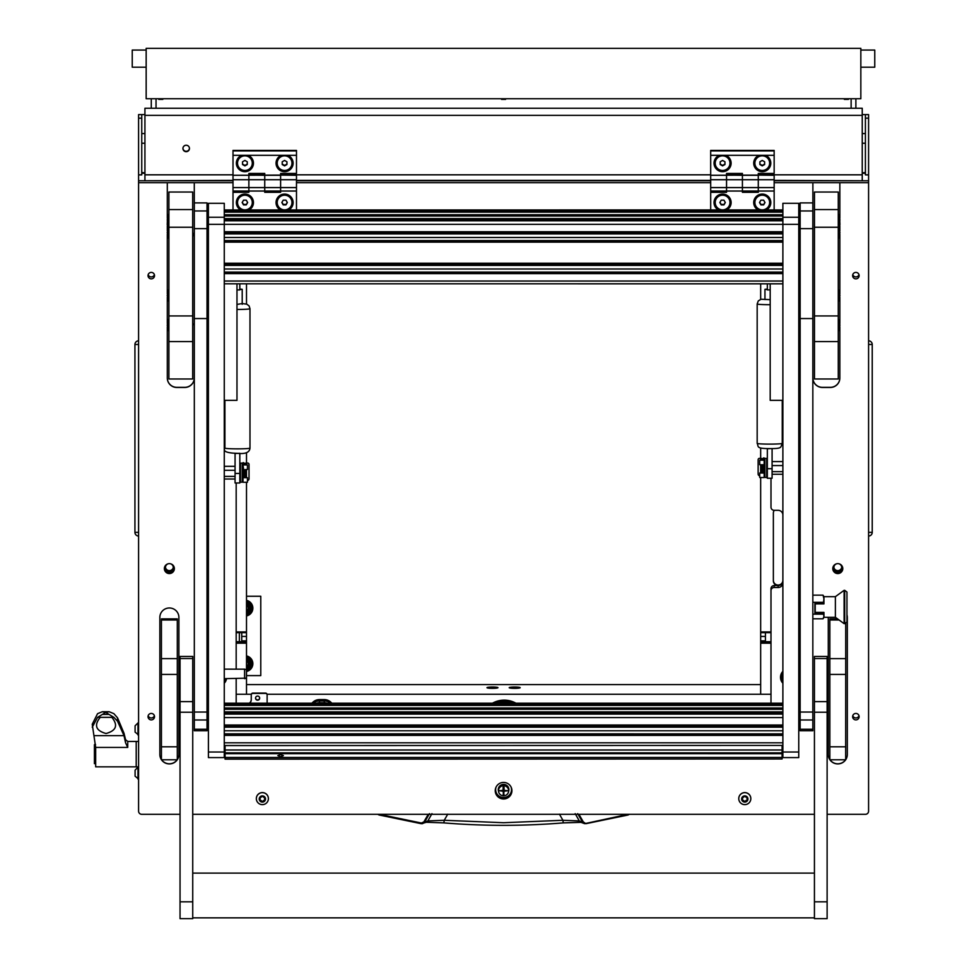 <?xml version="1.0" encoding="UTF-8"?>
<svg xmlns="http://www.w3.org/2000/svg" width="967" height="967" viewBox="0 0 967 967"><rect width="100%" height="100%" fill="white"/><g stroke="black" fill="none" stroke-linecap="round" stroke-linejoin="round"><path stroke-width="1.45" d="M186.196 151.686A3.252 3.227 180 0 0 189.447 148.459A3.252 3.227 180 0 0 186.196 145.231A3.252 3.227 180 0 0 182.932 148.459A3.252 3.227 180 0 0 186.196 151.686M182.944 148.265A3.252 3.227 180 0 0 186.196 151.299A3.252 3.227 180 0 0 189.435 148.265M862.238 114.602L868.584 114.602L868.584 180.769L774.156 180.769M865.405 114.602L865.405 174.87L868.584 174.87M144.929 115.375L144.929 108.256L862.238 108.256L862.238 115.375L144.929 115.375L144.929 174.822L233.011 174.822M758.285 174.822L862.238 174.822L862.238 115.375M144.929 114.602L141.75 114.602L141.75 174.87L138.583 174.87L138.583 114.602L141.75 114.602M233.011 180.769L138.583 180.769L138.583 174.87M141.75 172.513L144.929 172.9M141.75 173.178A6.346 0.774 0 0 0 144.929 173.286M862.238 172.9L865.405 172.513M862.238 173.286A6.346 0.774 0 0 0 865.405 173.178M862.238 174.822L862.238 180.345M144.929 180.345L144.929 174.822M868.584 535.513L868.584 341.339M869.128 535.984A3.65 3.65 0 0 0 872.234 532.37L872.234 344.482A3.65 3.65 179.8 0 0 869.128 340.868M138.583 341.339L138.583 535.513M138.039 340.868A3.65 3.65 0 0 0 134.933 344.482L134.933 532.37A3.65 3.65 -0.2 0 0 138.039 535.984M246.5 596.252L260.776 596.252L260.776 675.595L246.5 675.595M239.357 632.636L239.357 641.701M577.698 813.658L582.593 822.168L579.293 820.923L562.903 820.282L559.434 814.178M575.196 813.658L579.293 820.923L581.07 822.361L563.278 822.893L562.903 820.282L503.577 822.724L444.252 820.282L443.865 822.869L426.423 822.24M428.236 814.323L423.884 821.877L421.407 823.026L379.233 814.323M580.816 822.276L584.66 823.679L582.593 822.168L583.282 821.877L578.931 814.323M629.396 814.323L628.067 815L629.396 814.323M627.934 814.323L628.067 815L585.893 823.703L583.282 821.877M379.1 815L421.274 823.703L379.1 815L377.759 814.323L379.1 815L379.282 814.335M563.278 822.893C523.473 826.144 483.681 826.144 443.889 822.893L426.338 822.276L421.274 823.703L421.407 823.026L422.241 823.727L423.969 822.917L424.573 822.168L423.884 821.877M431.959 813.658L427.873 820.923L424.573 822.168L429.469 813.658M628.067 815L584.66 823.679L627.885 814.335M563.29 822.869L580.732 822.24M447.733 814.178L444.252 820.282L427.873 820.923L426.35 822.276M92.24 727.208L97.57 717.345L105.729 712.413L102.309 711.724L97.57 713.67L92.24 724.235L95.673 747.418L95.673 766.843L136.202 766.843L136.202 741.447L136.202 766.843L138.583 766.843M125.565 739.695L124.006 733.276L117.551 717.852L113.888 713.67L109.15 711.724L105.729 712.413L113.888 717.345L117.551 721.249L124.006 735.645L125.565 742.801L127.741 747.418L95.673 747.418M102.309 711.724L109.15 711.724L102.309 711.724M97.57 717.345L113.888 717.345M100.242 717.345C93.835 725.25 95.769 730.641 106.044 733.518C116.318 730.653 118.252 725.262 111.858 717.345M95.673 763.664L94.415 763.664L94.415 744.626L95.576 744.626M135.09 770.276L135.09 776.187L138.583 779.076M137.979 779.076L137.979 767.024L135.09 770.228M135.09 775.522L135.09 774.797M137.979 734.968L137.979 722.917L135.09 725.806L135.09 732.092L138.583 734.98M135.09 730.701L135.09 729.541M135.09 728.139L135.09 726.979M246.5 666.553A3.276 3.276 0 0 0 246.5 660.824M246.5 660.05A3.965 3.965 0 0 1 246.5 667.327M246.5 611.011A3.276 3.276 0 0 0 246.5 605.282M246.5 604.508A3.965 3.965 0 0 1 246.5 611.785M246.5 615.109A7.144 7.144 0 0 0 248.181 614.492M248.773 614.154A7.144 7.144 0 0 0 252.036 608.485M252.036 607.808A7.144 7.144 0 0 0 248.773 602.139M248.181 601.8A7.144 7.144 0 0 0 246.5 601.184M246.5 600.374A7.929 7.929 0 0 1 246.5 615.919M246.5 670.651A7.144 7.144 0 0 0 248.181 670.034M248.773 669.696A7.144 7.144 0 0 0 252.036 664.027M252.036 663.35A7.144 7.144 0 0 0 248.773 657.681M248.181 657.342A7.144 7.144 0 0 0 246.5 656.726M246.5 655.916A7.929 7.929 0 0 1 246.5 671.461M246.5 601.8L248.567 601.8L250.284 604.774A6.358 6.358 0 0 0 246.5 601.994M252.242 608.146L250.526 611.12A6.358 6.358 0 0 0 250.526 605.185L252.242 608.146M246.5 614.299A6.358 6.358 0 0 0 250.284 611.531L248.567 614.492L246.5 614.492M246.5 602.248A6.104 6.104 0 0 1 246.5 614.045M246.5 657.342L248.567 657.342L250.284 660.316A6.358 6.358 0 0 0 246.5 657.536M252.242 663.688L250.526 666.662A6.358 6.358 0 0 0 250.526 660.727L252.242 663.688M246.5 669.841A6.358 6.358 0 0 0 250.284 667.073L248.567 670.034L246.5 670.034M246.5 657.79A6.104 6.104 0 0 1 246.5 669.587M170.204 563.713A3.965 3.941 0 0 1 169.37 571.497A3.965 3.941 0 0 1 168.524 563.713M165.43 567.121A3.965 3.941 180 0 0 173.311 567.121M838.631 563.713A3.965 3.941 0 0 1 837.797 571.497A3.965 3.941 0 0 1 836.951 563.713M833.856 567.121A3.965 3.941 180 0 0 841.737 567.121M164.366 568.608A5.004 4.956 180 0 0 169.37 573.564A5.004 4.956 180 0 0 174.362 568.608A5.004 4.956 180 0 0 169.37 563.64A5.004 4.956 180 0 0 164.366 568.608M164.39 568.125A5.004 4.956 180 0 0 174.338 568.125M832.792 568.608A5.004 4.956 180 0 0 837.797 573.564A5.004 4.956 180 0 0 842.789 568.608A5.004 4.956 180 0 0 837.797 563.64A5.004 4.956 180 0 0 832.792 568.608M832.817 568.125A5.004 4.956 180 0 0 842.765 568.125M495.249 790.692A8.328 8.268 180 0 0 503.577 798.972A8.328 8.268 180 0 0 511.918 790.692A8.328 8.268 180 0 0 503.577 782.424A8.328 8.268 180 0 0 495.249 790.692M495.273 790.112A8.328 8.268 180 0 0 503.577 797.811A8.328 8.268 180 0 0 511.894 790.112M148.024 716.668A3.252 3.227 180 0 0 151.275 719.895A3.252 3.227 180 0 0 154.527 716.668A3.252 3.227 180 0 0 151.275 713.441A3.252 3.227 180 0 0 148.024 716.668M148.169 715.701A3.252 3.227 180 0 0 154.382 715.701M148.024 275.631A3.252 3.227 180 0 0 151.275 278.859A3.252 3.227 180 0 0 154.527 275.631A3.252 3.227 180 0 0 151.275 272.404A3.252 3.227 180 0 0 148.024 275.631M148.169 274.664A3.252 3.227 180 0 0 154.382 274.664M852.628 716.668A3.252 3.227 180 0 0 855.88 719.895A3.252 3.227 180 0 0 859.143 716.668A3.252 3.227 180 0 0 855.88 713.441A3.252 3.227 180 0 0 852.628 716.668M852.785 715.701A3.252 3.227 180 0 0 858.986 715.701M852.628 275.631A3.252 3.227 180 0 0 855.88 278.859A3.252 3.227 180 0 0 859.143 275.631A3.252 3.227 180 0 0 855.88 272.404A3.252 3.227 180 0 0 852.628 275.631M852.785 274.664A3.252 3.227 180 0 0 858.986 274.664M224.271 683.234A8.727 8.667 180 0 0 226.544 678.665M782.883 671.34A8.727 8.667 180 0 0 782.883 683.234M224.271 426.483A8.727 8.667 180 0 0 224.912 425.746M782.255 425.746A8.727 8.667 180 0 0 782.883 426.483M774.156 585.567L774.156 587.501A3.179 3.155 180 0 0 770.989 590.656L770.989 588.722A3.179 3.155 0 0 1 774.156 585.567L778.121 585.567A4.762 4.726 180 0 0 782.883 580.853A4.762 4.726 180 0 1 778.121 585.567A4.762 4.726 180 0 1 773.358 580.853L773.358 513.114A4.762 4.726 180 0 1 774.289 510.322M710.685 180.769L296.482 180.769M167.303 326.725L167.303 378.012A9.525 9.452 180 0 0 176.828 387.465L184.757 387.465A9.525 9.452 180 0 0 194.282 378.012L194.282 324.731L192.699 324.731M782.883 515.048A4.762 4.726 180 0 0 778.121 510.322L774.156 510.322A3.179 3.155 180 0 1 770.989 507.179L770.989 478.254M829.916 759.772A9.525 9.452 180 0 0 837.797 763.918L837.797 763.918A9.525 9.452 180 0 0 845.678 759.772L845.726 674.422L829.855 674.422L829.855 746.814L845.726 746.814M828.272 617.309A9.525 9.452 180 0 0 828.272 617.429L828.272 754.465A9.525 9.452 180 0 0 829.855 759.699M845.726 759.699A9.525 9.452 180 0 0 847.322 754.465L847.322 617.429A9.525 9.452 180 0 0 846.959 614.867M177.299 759.699A9.525 9.452 180 0 0 178.895 754.465L178.895 617.429A9.525 9.452 180 0 0 169.37 607.977A9.525 9.452 180 0 0 159.845 617.429L159.845 754.465A9.525 9.452 180 0 0 161.429 759.699M161.489 759.772A9.525 9.452 180 0 0 169.37 763.918L169.37 763.918A9.525 9.452 180 0 0 177.251 759.772M192.699 234.788A8.328 8.256 180 0 1 194.282 232.999L194.282 232.406A8.872 8.812 0 0 1 194.319 232.382L194.282 182.703L233.011 182.703M207.023 234.449A8.872 8.812 0 0 1 208.413 237.822M208.413 318.167A8.872 8.812 0 0 1 207.023 321.54M138.583 180.769L138.583 182.703L167.303 182.703L167.303 218.421M167.303 221.528L167.303 222.688M167.303 225.794L167.303 231.028M167.303 234.123L167.303 294.028M167.303 297.135L167.303 323.619M138.583 182.703L138.583 811.18A3.179 3.155 180 0 0 141.75 814.323L180.043 814.323M192.735 814.323L814.432 814.323M827.123 814.323L865.405 814.323A3.179 3.155 180 0 0 868.584 811.18L868.584 180.769M839.852 218.421L839.852 182.703L868.584 182.703M774.156 182.703L812.884 182.703L812.884 378.012A9.525 9.452 180 0 0 822.397 387.465L830.339 387.465A9.525 9.452 180 0 0 839.852 378.012L839.852 326.725M839.852 323.619L839.852 297.135M839.852 294.028L839.852 234.123M839.852 231.028L839.852 225.794M839.852 222.688L839.852 221.528M296.482 182.703L710.685 182.703M782.883 414.601A8.727 8.667 180 0 0 782.255 415.351M224.912 415.351A8.727 8.667 180 0 0 224.271 414.601M774.156 587.501L778.121 587.501A4.762 4.726 180 0 0 782.883 582.787M770.989 703.214L770.989 590.656M236.178 482.98L236.178 669.176M236.178 678.665L236.178 703.214M839.852 182.703L812.884 182.703M194.282 182.703L167.303 182.703M167.303 377.904A9.525 9.452 180 0 0 176.828 387.344L184.757 387.344A9.525 9.452 180 0 0 194.282 377.904M161.574 759.772A9.525 9.452 180 0 0 177.166 759.772M177.299 759.578A9.525 9.452 180 0 0 178.895 754.357L178.895 617.429M159.845 617.429L159.845 754.357A9.525 9.452 180 0 0 161.429 759.578M828.272 754.357A9.525 9.452 180 0 0 829.855 759.578M830 759.772A9.525 9.452 180 0 0 837.797 763.809L837.797 763.809A9.525 9.452 180 0 0 845.593 759.772M845.726 759.578A9.525 9.452 180 0 0 847.322 754.357M812.884 377.904A9.525 9.452 180 0 0 822.397 387.344L830.339 387.344A9.525 9.452 180 0 0 839.852 377.904M192.699 324.283L194.319 324.283M207.023 319.436A7.954 7.893 180 0 0 207.639 316.39L207.639 239.212A7.954 7.893 180 0 0 207.023 236.166M194.319 233.373A7.954 7.893 180 0 0 192.699 235.428M192.699 235.513A7.917 7.857 0 0 1 194.319 233.434M207.023 236.274A7.917 7.857 0 0 1 207.591 239.212L207.591 316.39A7.917 7.857 0 0 1 207.023 319.328M194.319 324.247L192.699 324.247M192.699 323.957L194.282 323.957L194.282 234.05A7.543 7.494 180 0 0 192.699 236.444M194.319 234.933A6.999 6.938 180 0 0 194.282 234.981L194.282 234.05M520.198 687.682A5.512 0.677 -0 0 0 514.686 687.005A5.512 0.677 -0 0 0 509.186 687.682A5.512 0.677 -0 0 0 509.222 687.767A5.512 0.677 -0 0 0 514.686 688.347A5.512 0.677 -0 0 0 520.161 687.767A5.512 0.677 -0 0 0 520.198 687.682M497.981 687.682A5.512 0.677 -0 0 0 492.469 687.005A5.512 0.677 -0 0 0 486.969 687.682A5.512 0.677 -0 0 0 487.005 687.767A5.512 0.677 -0 0 0 492.469 688.347A5.512 0.677 -0 0 0 497.932 687.767A5.512 0.677 -0 0 0 497.981 687.682M760.666 684.588L246.5 684.588M770.989 643.188L760.666 643.188L760.666 694.258L770.989 694.258L267.061 694.258M251.311 694.258L236.178 694.258L246.5 694.258L246.5 678.121L244.591 678.665L244.591 669.176L224.271 669.14M760.666 643.188L760.666 642.088L770.989 642.088M770.989 632.636L760.666 632.636L760.666 642.088M760.666 632.636L760.666 631.922L770.989 631.922M760.666 283.827L760.666 299.335M760.666 448.011L760.666 458.37M760.666 477.746L760.666 631.922M765.429 632.636L765.429 641.701L770.989 641.701M773.358 580.321A4.762 4.726 180 0 0 778.121 585.047A4.762 4.726 180 0 0 782.883 580.321M236.178 631.922L246.5 631.922L246.5 482.473M246.5 463.096L246.5 452.737M246.5 304.073L246.5 283.827M246.5 631.922L246.5 632.636L236.178 632.636M236.178 642.088L246.5 642.088L246.5 632.636M246.5 642.088L246.5 643.188L236.178 643.188M224.271 678.665L246.5 678.157L246.5 643.188M236.178 641.701L241.738 641.701L241.738 632.636M241.665 155.312A8.57 8.51 180 0 0 244.905 171.691A8.57 8.51 180 0 0 248.144 155.312L233.011 155.312L233.011 150.405L296.482 150.405L296.482 155.312L281.349 155.312A8.57 8.51 180 0 0 284.576 171.691A8.57 8.51 180 0 0 287.815 155.312M233.011 187.586L233.011 179.717L248.87 179.717L248.87 173.431L264.74 173.431L264.74 179.717L280.611 179.717L280.611 192.324L264.74 192.324L264.74 191.043L280.611 191.043L280.611 187.586L264.74 187.586L264.74 191.043L264.74 179.717L264.74 187.586L233.011 187.586L233.011 191.043L248.87 191.043L248.87 179.717L248.87 192.324L233.011 192.324L233.011 209.936M233.011 179.717L233.011 175.293L248.87 175.293L248.87 179.717L264.74 179.717L264.74 175.293L280.611 175.293L280.611 173.431L296.482 173.431L296.482 155.312M233.011 175.293L296.482 175.039M233.011 175.003L233.011 155.312M280.611 179.717L280.611 175.293L280.611 179.717L296.482 179.717L296.482 187.586L280.611 187.586L280.611 179.717M281.349 155.312L248.144 155.312M233.011 150.888L296.482 150.888M288.855 209.936A8.57 8.51 180 0 0 284.576 194.065A8.57 8.51 180 0 0 280.309 209.936M249.184 209.936A8.57 8.51 180 0 0 244.905 194.065A8.57 8.51 180 0 0 240.626 209.936M296.482 175.293L280.611 175.1L296.482 175.293L296.482 179.717M296.482 187.586L296.482 191.043L280.611 191.043M296.482 191.043L296.482 209.936M248.87 191.357L233.011 191.357L233.011 192.324M280.611 191.357L264.74 191.357M248.87 175.1L264.74 175.293L248.87 175.1M264.74 191.043L248.87 191.043M511.108 787.15A7.929 7.881 0 0 1 503.577 797.521A7.929 7.881 0 0 1 495.648 789.64L495.648 789.507A7.929 7.881 0 0 1 495.926 787.428M511.519 789.64L511.519 789.507A7.929 7.881 0 0 0 511.241 787.428M498.525 791.272A5.319 5.27 0 0 1 503.577 784.37A5.319 5.27 0 0 1 508.63 791.272M508.896 789.507A5.319 5.27 0 0 1 508.654 790.933M498.501 790.933A5.319 5.27 0 0 1 498.271 789.507M495.648 789.64A7.929 7.881 0 0 1 496.059 787.15M503.577 794.862L504.061 791.236L507.711 790.764L504.061 790.293L504.061 787.138L503.106 787.138L503.106 790.293L499.455 790.764L503.106 791.236L503.577 794.862M503.106 794.27L504.061 794.27M508.654 790.668A5.077 5.04 180 0 0 503.577 785.53A5.077 5.04 180 0 0 498.501 790.668M503.577 795.805A5.077 5.04 180 0 0 508.654 790.764A5.077 5.04 180 0 0 503.577 785.724A5.077 5.04 180 0 0 498.501 790.764A5.077 5.04 180 0 0 503.577 795.805M499.455 790.704L503.106 791.236M504.061 791.236L507.699 790.704M313.284 703.214A9.525 9.452 0 0 1 319.497 700.93L324.259 700.93A9.525 9.452 0 0 1 330.46 703.214M327.088 703.214A7.929 7.881 180 0 0 324.259 702.695L324.259 699.576L319.497 699.576L319.497 702.695A7.929 7.881 180 0 0 316.668 703.214M324.259 702.695L319.497 702.695M311.99 703.214A9.525 9.452 0 0 1 319.497 699.576M324.259 699.576A9.525 9.452 0 0 1 331.766 703.214M719.339 155.312A8.57 8.51 180 0 0 722.579 171.691A8.57 8.51 180 0 0 725.818 155.312L710.685 155.312L710.685 150.405L774.156 150.405L774.156 155.312L759.022 155.312A8.57 8.51 180 0 0 762.25 171.691A8.57 8.51 180 0 0 765.489 155.312M710.685 187.586L710.685 179.717L726.543 179.717L726.543 173.431L742.414 173.431L742.414 179.717L758.285 179.717L758.285 192.324L742.414 192.324L742.414 191.043L758.285 191.043L758.285 187.586L742.414 187.586L742.414 191.043L742.414 179.717L742.414 187.586L710.685 187.586L710.685 191.043L726.543 191.043L726.543 179.717L726.543 192.324L710.685 192.324L710.685 209.936M710.685 179.717L710.685 175.293L726.543 175.293L726.543 179.717L742.414 179.717L742.414 175.293L758.285 175.293L758.285 173.431L774.156 173.431L774.156 155.312M710.685 175.293L774.156 175.039M710.685 175.003L710.685 155.312M758.285 179.717L758.285 175.293L758.285 179.717L774.156 179.717L774.156 187.586L758.285 187.586L758.285 179.717M759.022 155.312L725.818 155.312M710.685 150.888L774.156 150.888M766.529 209.936A8.57 8.51 180 0 0 762.25 194.065A8.57 8.51 180 0 0 757.983 209.936M726.858 209.936A8.57 8.51 180 0 0 722.579 194.065A8.57 8.51 180 0 0 718.3 209.936M774.156 175.293L758.285 175.1L774.156 175.293L774.156 179.717M774.156 187.586L774.156 191.043L758.285 191.043M774.156 191.043L774.156 209.936M726.543 191.357L710.685 191.357L710.685 192.324M758.285 191.357L742.414 191.357M726.543 175.1L742.414 175.293L726.543 175.1M742.414 191.043L726.543 191.043M252.29 202.478A7.373 7.325 180 0 0 242.995 195.346A7.373 7.325 180 0 0 237.531 202.478M238.523 206.189A7.373 7.325 180 0 0 252.29 202.526A7.373 7.325 180 0 0 242.995 195.455A7.373 7.325 180 0 0 238.523 206.189M246.283 204.895L247.661 202.526L246.283 200.169L243.539 200.169L242.161 202.526L243.539 204.895L246.283 204.895L247.528 202.308M242.294 202.308L243.539 204.448L246.283 204.448M729.964 202.478A7.373 7.325 180 0 0 720.669 195.346A7.373 7.325 180 0 0 715.205 202.478M716.196 206.189A7.373 7.325 180 0 0 729.964 202.526A7.373 7.325 180 0 0 720.669 195.455A7.373 7.325 180 0 0 716.196 206.189M723.957 204.895L725.335 202.526L723.957 200.169L721.213 200.169L719.835 202.526L721.213 204.895L723.957 204.895L725.202 202.308M719.968 202.308L721.213 204.448L723.957 204.448M291.961 202.478A7.373 7.325 180 0 0 282.666 195.346A7.373 7.325 180 0 0 277.203 202.478M278.194 206.189A7.373 7.325 180 0 0 291.961 202.526A7.373 7.325 180 0 0 282.666 195.455A7.373 7.325 180 0 0 278.194 206.189M285.954 204.895L287.332 202.526L285.954 200.169L283.21 200.169L281.832 202.526L283.21 204.895L285.954 204.895L287.199 202.308M281.965 202.308L283.21 204.448L285.954 204.448M769.635 202.478A7.373 7.325 180 0 0 760.34 195.346A7.373 7.325 180 0 0 754.876 202.478M755.868 206.189A7.373 7.325 180 0 0 769.635 202.526A7.373 7.325 180 0 0 760.34 195.455A7.373 7.325 180 0 0 755.868 206.189M763.628 204.895L765.006 202.526L763.628 200.169L760.884 200.169L759.506 202.526L760.884 204.895L763.628 204.895L764.873 202.308M759.639 202.308L760.884 204.448L763.628 204.448M252.29 163.048L252.29 163.145A7.373 7.325 180 0 0 248.592 156.702A7.373 7.325 180 0 0 237.531 163.097A7.373 7.325 180 0 0 241.218 169.491A7.373 7.325 180 0 0 252.29 163.145A7.373 7.325 180 0 0 248.592 156.811A7.373 7.325 180 0 0 237.531 163.145L237.531 163.048M247.286 164.511L247.286 161.791L244.905 160.425L242.524 161.791L242.524 164.511L244.905 165.877L247.286 164.511M242.524 161.791L242.524 164.076L244.905 165.43L247.286 164.076L247.286 161.791M729.964 163.048L729.964 163.145A7.373 7.325 180 0 0 726.265 156.702A7.373 7.325 180 0 0 715.205 163.097A7.373 7.325 180 0 0 718.892 169.491A7.373 7.325 180 0 0 729.964 163.145A7.373 7.325 180 0 0 726.265 156.811A7.373 7.325 180 0 0 715.205 163.145L715.205 163.048M724.96 164.511L724.96 161.791L722.579 160.425L720.197 161.791L720.197 164.511L722.579 165.877L724.96 164.511M720.197 161.791L720.197 164.076L722.579 165.43L724.96 164.076L724.96 161.791M291.961 163.048L291.961 163.145A7.373 7.325 180 0 0 288.275 156.702A7.373 7.325 180 0 0 277.203 163.097A7.373 7.325 180 0 0 280.889 169.491A7.373 7.325 180 0 0 291.961 163.145A7.373 7.325 180 0 0 288.275 156.811A7.373 7.325 180 0 0 277.203 163.145L277.203 163.048M286.957 164.511L286.957 161.791L284.576 160.425L282.207 161.791L282.207 164.511L284.576 165.877L286.957 164.511M282.207 161.791L282.207 164.076L284.576 165.43L286.957 164.076L286.957 161.791M769.635 163.048L769.635 163.145A7.373 7.325 180 0 0 765.949 156.702A7.373 7.325 180 0 0 754.876 163.097A7.373 7.325 180 0 0 758.563 169.491A7.373 7.325 180 0 0 769.635 163.145A7.373 7.325 180 0 0 765.949 156.811A7.373 7.325 180 0 0 754.876 163.145L754.876 163.048M764.631 164.511L764.631 161.791L762.25 160.425L759.881 161.791L759.881 164.511L762.25 165.877L764.631 164.511M759.881 161.791L759.881 164.076L762.25 165.43L764.631 164.076L764.631 161.791M224.271 680.961A7.373 7.325 180 0 0 225.166 678.665M782.883 673.491A7.373 7.325 180 0 0 782.883 680.961M781.856 677.226L781.856 677.13A7.373 7.325 180 0 1 782.883 673.395M224.271 424.223A7.373 7.325 180 0 0 224.912 422.857M224.912 418.119A7.373 7.325 180 0 0 224.271 416.753M224.912 418.01A7.373 7.325 180 0 0 224.271 416.644M782.255 422.857A7.373 7.325 180 0 0 782.883 424.223M782.883 416.753A7.373 7.325 180 0 0 782.255 418.119M782.883 416.644A7.373 7.325 180 0 0 782.255 418.01M494.439 688.311L490.499 688.311M496.784 688.093L488.166 688.093M516.656 688.311L512.728 688.311M519.001 688.093L510.383 688.093M224.271 203.3L208.413 203.3L224.271 203.3L224.271 757.536M208.413 203.336L208.413 217.261L224.271 217.261M798.754 203.3L782.883 203.3L798.754 203.3L798.754 224.344L208.413 224.344L208.413 752.012L224.271 752.012M208.413 757.536L208.413 752.012M208.413 224.344L208.413 217.261M798.754 224.344L798.754 757.536M782.883 203.336L782.883 217.261L798.754 217.261M782.883 217.261L782.883 752.012L798.754 752.012M782.883 757.536L782.883 752.012M236.975 283.827L236.975 400.35L224.271 400.35M770.191 283.827L770.191 400.35L782.883 400.35M257.609 700.168A2.067 2.043 180 0 0 259.664 698.126A2.067 2.043 180 0 0 257.609 696.071A2.067 2.043 180 0 0 255.542 698.126A2.067 2.043 180 0 0 257.609 700.168M255.542 697.981A2.067 2.043 180 0 0 257.609 699.878A2.067 2.043 180 0 0 259.664 697.981M252.846 693.109L252.846 693.399A1.583 1.571 180 0 0 251.251 694.971L251.251 694.681A1.583 1.571 0 0 1 252.846 693.109L265.538 693.109A1.583 1.571 0 0 1 267.122 694.681L267.122 703.214M267.122 694.971A1.583 1.571 180 0 0 265.538 693.399L265.538 693.109M252.846 693.399L265.538 693.399M249.679 703.214A4.762 4.726 0 0 0 251.251 699.697L251.251 694.971M249.317 703.214A4.762 4.726 180 0 0 251.251 699.407M280.611 754.611L283.391 755.59L280.611 756.714L277.831 755.59L280.611 754.611M225.069 758.986L782.098 758.986L225.069 759.168L225.069 749.993L782.098 749.993L782.098 752.846L225.069 752.834L782.098 752.846L782.098 757.463L225.069 757.463M782.098 758.986L782.098 757.463M224.271 745.569L782.098 745.436L225.069 745.533L225.069 749.993M782.883 745.569L782.098 745.569L782.098 749.993M246.5 669.684L244.591 669.176M246.5 469.841L246.5 476.634M245.545 477.505L245.545 469.914M244.276 477.577L244.276 469.877M235.066 476.393L224.271 476.393M224.271 470.288L235.066 470.288M760.666 471.908L760.666 465.115M761.621 465.187L761.621 472.778M762.89 465.151L762.89 472.851M772.089 465.562L782.883 465.562M782.883 471.666L772.089 471.666M247.443 480.442L247.721 480.418A1.583 1.305 100.2 0 0 249.039 478.774L249.039 464.511A1.583 1.305 100.2 0 0 247.721 463.084L244.3 463.398L247.443 464.922L247.443 469.466L243.636 469.781L243.636 477.698L246.766 477.686L245.002 477.42M245.654 477.42L247.443 477.71L247.443 482.255L243.007 482.255L243.007 477.698L247.443 477.71M243.007 475.788L243.007 471.388M247.443 464.922L243.007 464.922L243.007 462.697L243.636 462.685L243.636 464.922L246.815 464.922L243.66 463.398L247.371 463.024A1.583 1.305 -79.8 0 1 247.818 463.084M243.636 469.781L243.007 464.922M243.007 469.466L243.007 477.698L243.636 477.771M243.007 462.697L243.636 462.685M762.153 472.694L764.16 472.247L764.16 477.529L759.711 477.529L759.711 472.984L761.5 472.694M759.711 464.74L759.711 460.195L764.16 460.195L764.16 464.752L759.711 464.74M764.16 460.195L764.16 457.959L763.519 457.959L763.519 460.195L760.352 460.195L763.495 458.672L759.446 458.37L762.866 458.672L759.711 460.195M759.446 458.37A1.583 1.305 -100.2 0 0 758.128 459.784L758.128 474.048A1.583 1.305 -100.2 0 0 759.446 475.691L759.711 475.716M764.16 466.662L764.16 471.062M763.519 473.044L759.711 472.984M763.519 472.247L763.519 465.067M242.27 463.133L240.469 463.133L240.469 482.182L242.27 482.182L242.27 463.133L243.007 464.402M764.16 472.972L764.16 464.752M764.897 477.456L766.698 477.456L766.698 458.418L764.897 458.418L764.897 477.456L764.16 476.187M207.023 712.05L207.023 318.554L194.319 318.554L194.319 730.75L207.023 730.75L207.023 712.05L194.319 712.05M207.023 228.647L194.319 228.647L194.319 202.901L207.023 202.901L207.023 318.554M194.319 228.647L194.319 318.554M812.836 712.05L812.836 318.554L800.144 318.554L800.144 730.75L812.836 730.75L812.836 712.05L800.144 712.05M812.836 228.647L800.144 228.647L800.144 202.901L812.836 202.901L812.836 318.554M800.144 228.647L800.144 318.554M192.699 227.245L168.899 227.245L168.899 192.034L192.699 192.034L192.699 341.593L168.899 341.593L168.899 315.931L192.699 315.931M168.899 341.593L168.899 378.979L192.699 378.979L192.699 341.593M168.899 227.245L168.899 315.931M838.268 227.245L814.468 227.245L814.468 192.034L838.268 192.034L838.268 378.979L814.468 378.979L814.468 315.931L838.268 315.931M814.468 227.245L814.468 315.931M161.429 746.814L177.299 746.814L177.299 759.772L161.429 759.772L161.429 618.892L177.299 618.892L177.299 619.98L161.429 619.98M177.299 746.814L177.299 674.422L161.429 674.422M161.429 658.612L177.299 658.612L177.299 619.98M177.299 658.612L177.299 674.422M829.855 674.422L829.855 658.612L845.726 658.612L845.726 674.422M837.555 618.892L829.855 618.892L829.855 658.612M845.726 759.772L829.855 759.772L829.855 746.814M845.726 623.425L845.726 658.612M829.855 619.98L839.054 619.98M814.432 901.824L814.432 918.65L827.123 918.65L827.123 656.448L814.432 656.448L814.432 901.824L827.123 901.824M180.043 901.824L180.043 918.65L192.735 918.65L192.735 656.448L180.043 656.448L180.043 901.824L192.735 901.824M239.828 453.305L235.066 453.475L239.828 453.305M239.828 473.431L239.828 482.98L235.066 482.98L235.066 473.431L239.828 473.431L239.828 453.475M235.066 473.431L235.066 453.475M239.828 289.544L242.209 289.302L239.828 289.048M239.828 283.827L239.828 289.919L236.975 289.919M772.089 448.567L767.339 448.736L772.089 448.567M772.089 468.693L772.089 478.254L767.339 478.254L767.339 468.693L772.089 468.693L772.089 448.736M767.339 468.693L767.339 448.736M767.339 289.06L764.957 289.302L767.339 289.544M770.191 289.895L767.339 289.895L767.339 283.827M838.631 220.657A12.692 1.547 0 0 0 839.948 219.968L838.631 214.336L838.631 225.565M168.536 220.657L168.536 214.336L167.206 219.968A12.692 1.547 180 0 0 168.536 220.657L168.899 225.613M168.536 225.565L167.206 219.968M846.959 592.022L846.959 622.071L844.106 623.655L844.106 590.329L844.711 623.655L844.711 590.329L846.959 592.022M844.106 590.329L835.379 596.675L835.379 617.309L844.106 623.655M835.379 596.675L823.944 596.675L823.944 603.879L815.217 603.879L815.217 612.389L823.944 612.389L823.944 617.309L823.026 618.807L823.944 616.487L823.34 612.969L814.903 612.969L814.903 603.517L823.944 603.384M823.944 596.675L823.026 595.164L823.944 598.754L823.34 603.517M823.944 612.836L823.34 612.969M823.944 612.389L814.903 612.425L814.903 603.517M823.026 602.332L812.836 602.332M812.836 595.164L823.026 595.164M812.836 618.807L823.026 618.807M812.836 614.154L823.026 614.154M168.536 325.867L168.536 319.533L167.206 325.178A12.692 1.547 180 0 0 168.536 325.867L168.899 330.823M168.536 330.774L167.206 325.178M168.536 296.265L168.536 289.943L167.206 295.576A12.692 1.547 180 0 0 168.536 296.265L168.899 301.22M168.536 301.172L167.206 295.576M168.899 238.22L168.536 225.613M838.631 325.867A12.692 1.547 0 0 0 839.948 325.178L838.631 319.533L838.631 330.774M838.631 296.265A12.692 1.547 0 0 0 839.948 295.576L838.631 289.943L838.631 301.172M838.268 225.613L838.268 238.22M260.812 797.243A0.907 0.894 0 0 1 260.498 797.183A0.665 0.653 180 0 0 259.845 798.295A0.907 0.894 0 0 1 259.845 799.697A0.665 0.653 180 0 0 260.498 800.821A0.907 0.894 0 0 1 261.706 801.522A0.665 0.653 180 0 0 263.012 801.522A0.907 0.894 0 0 1 264.233 800.821A0.665 0.653 180 0 0 264.885 799.697A0.907 0.894 0 0 1 264.885 798.295A0.665 0.653 180 0 0 264.233 797.183A0.907 0.894 0 0 1 263.012 796.482A0.665 0.653 180 0 0 261.706 796.482A0.907 0.894 0 0 1 260.812 797.243M259.615 800.06A0.665 0.653 180 0 0 260.498 800.531A0.907 0.894 0 0 1 261.706 801.232A0.665 0.653 180 0 0 263.012 801.232A0.907 0.894 0 0 1 264.233 800.531A0.665 0.653 180 0 0 265.115 800.06M262.359 795.877A3.143 3.119 0 0 1 265.502 798.996A3.143 3.119 0 0 1 262.359 802.114A3.143 3.119 0 0 1 259.216 798.996A3.143 3.119 0 0 1 262.359 795.877M262.359 792.662A6.032 5.983 0 0 1 268.391 798.645A6.032 5.983 0 0 1 262.359 804.629A6.032 5.983 0 0 1 256.34 798.645A6.032 5.983 0 0 1 262.359 792.662M268.391 798.573L268.391 798.645A6.032 5.983 180 0 0 262.359 792.589A6.032 5.983 180 0 0 256.34 798.609L256.34 798.573M259.615 797.642A0.665 0.653 180 0 0 259.845 798.005A0.907 0.894 0 0 1 260.171 798.706L260.171 798.996M264.547 798.996L264.547 798.706A0.907 0.894 0 0 1 264.885 798.005A0.665 0.653 180 0 0 265.115 797.642M743.248 797.243A0.907 0.894 0 0 1 742.922 797.183A0.665 0.653 180 0 0 742.269 798.295A0.907 0.894 0 0 1 742.269 799.697A0.665 0.653 180 0 0 742.922 800.821A0.907 0.894 0 0 1 744.143 801.522A0.665 0.653 180 0 0 745.448 801.522A0.907 0.894 0 0 1 746.669 800.821A0.665 0.653 180 0 0 747.322 799.697A0.907 0.894 0 0 1 747.322 798.295A0.665 0.653 180 0 0 746.669 797.183A0.907 0.894 0 0 1 745.448 796.482A0.665 0.653 180 0 0 744.143 796.482A0.907 0.894 0 0 1 743.248 797.243M742.052 800.06A0.665 0.653 180 0 0 742.922 800.531A0.907 0.894 0 0 1 744.143 801.232A0.665 0.653 180 0 0 745.448 801.232A0.907 0.894 0 0 1 746.669 800.531A0.665 0.653 180 0 0 747.551 800.06M744.795 795.877A3.143 3.119 0 0 1 747.938 798.996A3.143 3.119 0 0 1 744.795 802.114A3.143 3.119 0 0 1 741.653 798.996A3.143 3.119 0 0 1 744.795 795.877M744.795 792.662A6.032 5.983 0 0 1 750.827 798.645A6.032 5.983 0 0 1 744.795 804.629A6.032 5.983 0 0 1 738.764 798.645A6.032 5.983 0 0 1 744.795 792.662M750.827 798.573L750.827 798.645A6.032 5.983 180 0 0 744.795 792.589A6.032 5.983 180 0 0 738.764 798.609L738.764 798.573M742.052 797.642A0.665 0.653 180 0 0 742.269 798.005A0.907 0.894 0 0 1 742.608 798.706L742.608 798.996M746.983 798.996L746.983 798.706A0.907 0.894 0 0 1 747.322 798.005A0.665 0.653 180 0 0 747.551 797.642M151.275 108.256L151.275 98.731M855.88 98.731L855.88 108.256M849.969 98.731L842.765 98.731M507.192 98.731L499.975 98.731M164.402 98.731L157.198 98.731M860.835 67.194L874.76 67.194L874.76 50.066L860.835 50.066M146.162 50.066L132.237 50.066L132.237 67.194L146.162 67.194M146.162 48.35L860.835 48.35L860.835 98.731L146.162 98.731L146.162 48.35M844.336 99.371L848.397 99.371M158.769 99.371L162.831 99.371M501.547 99.371L505.608 99.371M868.584 118.167L865.405 118.167M248.87 174.822L264.74 174.822M280.611 174.822L710.685 174.822M726.543 174.822L742.414 174.822M138.583 118.167L141.75 118.167M233.011 180.394L144.929 180.769M774.156 180.394L862.238 180.769M868.584 532.37L872.234 532.37M868.584 344.482L872.234 344.482M138.583 344.482L134.933 344.482M138.583 532.37L134.933 532.37M127.741 742.547L127.741 747.418M94.174 735.645L124.006 735.645M125.565 742.801L125.287 738.329M117.551 717.852L117.551 721.249M102.309 714.42L109.15 714.42M246.5 612.715A4.835 4.835 0 0 0 246.5 603.577M246.5 668.27A4.835 4.835 0 0 0 246.5 659.119M778.121 585.567L778.121 587.501M207.639 316.39L208.413 316.56M207.639 239.212L208.413 239.369M765.429 640.867L760.666 640.867M765.429 636.443L760.666 636.443M241.738 636.443L246.5 636.443M241.738 640.867L246.5 640.867M495.116 703.214A23.8 23.631 0 0 1 513.296 703.214M512.329 703.214A23.486 23.317 180 0 0 496.083 703.214M503.348 700.156A23.8 23.631 180 0 0 492.469 703.214L503.348 700.156L515.943 703.214A23.8 23.631 180 0 0 503.348 700.156M782.883 742.801L224.271 742.801M782.883 735.404L224.271 735.404M224.271 730.762L782.883 730.762M224.271 727.184L782.883 727.184M782.883 717.599L224.271 717.599M224.271 725.008L782.883 725.008M782.883 714.069L224.271 714.069M782.883 713.163L224.271 713.163L782.883 713.15M224.271 711.881L782.883 711.881M782.883 709.294L224.271 709.294L782.883 709.282M224.271 708.013L782.883 708.013M782.883 705.427L224.271 705.427L782.883 705.414M782.883 703.239L224.271 703.239M224.271 704.145L782.883 704.145M782.883 733.989L224.271 733.989M224.271 733.856L782.883 733.856L224.271 733.844M224.271 726.108L782.883 726.108L224.271 726.12M782.883 209.96L224.271 209.96L782.883 209.936M782.883 210.866L224.271 210.866M782.883 212.148L224.271 212.148L782.883 212.136M782.883 214.734L224.271 214.734M782.883 216.016L224.271 216.016L782.883 216.004M782.883 218.602L224.271 218.602M782.883 219.884L224.271 219.884L782.883 219.872M782.883 220.79L224.271 220.79M782.883 231.729L224.271 231.729M782.883 232.842L224.271 232.842L782.883 232.842M782.883 233.917L224.271 233.917M782.883 237.483L224.271 237.483M782.883 240.578L224.271 240.578L782.883 240.578M782.883 240.71L224.271 240.71M782.883 242.125L224.271 242.125M782.883 263.229L224.271 263.229M782.883 264.342L224.271 264.342L782.883 264.354M782.883 265.417L224.271 265.417M782.883 268.995L224.271 268.995M782.883 272.078L224.271 272.078L782.883 272.078M782.883 272.21L224.271 272.21M782.883 273.625L224.271 273.625M782.883 281.034L224.271 281.034M782.883 283.802L224.271 283.802L782.883 283.827M782.098 753.656L225.069 753.656L782.098 753.68M243.696 477.722L243.696 476.622L243.66 477.722M243.66 463.398L243.66 464.958L243.696 463.423M243.636 476.973L243.007 476.973M243.636 470.095L243.007 470.095M763.471 458.696L763.471 460.256M763.471 471.896L763.471 472.996M763.519 465.369L764.16 465.369M207.023 729.239L194.319 729.239M207.023 719.992L194.319 719.992M194.319 210.963L207.023 210.963M812.836 729.239L800.144 729.239M812.836 719.992L800.144 719.992M800.144 210.963L812.836 210.963M168.899 209.561L192.699 209.561M814.468 209.561L838.268 209.561M838.268 341.593L814.468 341.593M814.432 712.232L827.123 712.232M814.432 701.619L827.123 701.619M814.432 658.539L827.123 658.539M180.043 712.232L192.735 712.232M180.043 701.619L192.735 701.619M180.043 658.539L192.735 658.539M236.975 309.452A12.535 0.749 180 0 0 237.447 309.452A12.535 0.749 180 0 0 249.982 308.703L249.087 305.91L246.754 304.158L242.209 303.565L236.975 304.412M249.982 448.108A12.535 0.749 180 0 1 237.447 448.857A12.535 0.749 180 0 1 224.912 448.108C222.761 451.371 226.943 453.112 237.447 453.33C245.413 454.188 249.595 452.435 249.982 448.108L249.982 308.703M770.191 299.661L761.065 299.226L758.273 300.918L757.173 303.964L757.173 443.382A12.535 0.725 180 0 0 769.72 444.107A12.535 0.725 180 0 0 782.255 443.382C780.296 447.346 782.823 448.688 769.72 448.591C755.287 448.676 758.902 446.343 757.173 443.382M770.191 304.69A12.535 0.725 180 0 1 769.72 304.69A12.535 0.725 180 0 1 757.173 303.964M168.173 224.84A12.692 1.547 180 0 1 167.206 224.247L167.388 222.108M168.536 233.265A12.692 1.547 180 0 1 167.206 232.576L168.899 226.931M838.981 224.84A12.692 1.547 0 0 0 839.948 224.247L839.767 222.108M838.631 233.265A12.692 1.547 0 0 0 839.948 232.576L838.268 226.931M851.129 108.256L851.129 98.731M156.038 98.731L156.038 108.256M144.929 133.567L141.75 133.567M144.929 143.249L141.75 143.249M862.238 133.567L865.405 133.567M862.238 143.249L865.405 143.249M710.685 180.394L296.482 180.394M125.565 739.658L127.741 741.447L138.583 741.447M137.979 767.024L138.583 767.024M137.979 722.917L138.583 722.917M224.271 757.584L208.413 757.584M798.754 757.584L782.883 757.584M782.883 745.593L782.098 745.593M225.069 745.593L224.271 745.593M782.883 703.214L224.271 703.214M240.469 477.613L239.828 477.613M244.276 476.622L243.636 476.622M246.5 476.671L245.739 477.432M245.545 477.613L244.276 477.613M224.271 479.003L235.066 479.003M224.271 466.312L235.066 466.312M240.469 467.702L239.828 467.702M766.698 472.899L767.339 472.899M762.89 471.896L763.495 472.996M760.666 471.944L761.428 472.706M761.621 472.899L762.89 472.899M782.883 461.585L772.089 461.585M782.883 474.277L772.089 474.277M766.698 462.975L767.339 462.975M763.495 460.232L763.495 458.672M763.519 457.959L764.16 457.959M243.007 480.913L242.27 482.182M764.16 459.688L764.897 458.418M207.023 202.901L194.319 202.901M812.836 202.901L800.144 202.901M192.735 873.104L814.432 873.104M192.735 917.852L814.432 917.852M224.912 400.35L224.912 448.108M242.209 289.302L242.209 304.315M782.255 400.35L782.255 443.382M764.957 289.302L764.957 299.565M838.631 225.613L839.948 219.968M800.144 603.021L798.754 603.021M835.379 617.309L823.944 617.309M800.144 610.963L798.754 610.963M167.907 228.405L167.206 224.247M168.536 238.208L167.206 232.576M839.948 325.178L838.268 330.823M839.948 295.576L838.268 301.22M839.247 228.405L839.948 224.247M838.631 238.208L839.948 232.576"/></g></svg>
